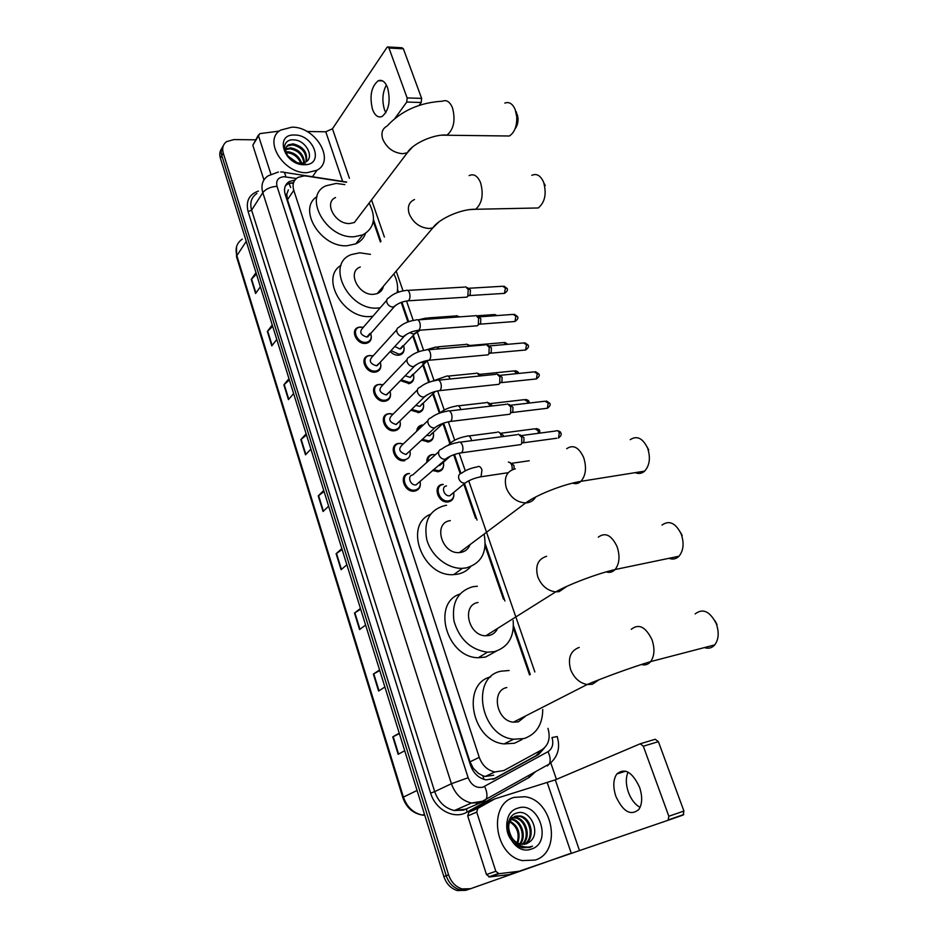 <?xml version="1.0" encoding="UTF-8"?>
<svg xmlns="http://www.w3.org/2000/svg" width="938" height="938" viewBox="0 0 938 938"><rect width="100%" height="100%" fill="white"/><g stroke="black" fill="none" stroke-linecap="round" stroke-linejoin="round"><path stroke-width="1.41" d="M404.114 348.655C404.196 351.879 402.801 353.978 399.94 354.974L398.603 355.221C395.496 355.373 392.694 354.13 390.196 351.504M413.799 377.111C413.834 380.465 412.333 382.622 409.32 383.56L400.409 380.652M423.613 405.978C423.589 409.472 421.983 411.653 418.817 412.544L410.844 410.199M416.742 431.222C417 427.916 418.665 425.864 421.725 425.09L423.39 424.937M433.555 435.267C433.473 438.89 431.761 441.106 428.443 441.927L421.514 440.145M443.651 464.978C443.486 468.73 441.669 470.97 438.198 471.708L432.453 470.489M453.875 495.135C453.664 498.875 451.835 501.127 448.399 501.877L448.094 501.924C438.034 503.542 432.266 485.462 442.466 484.407L442.56 484.395M380.84 365.046C381.016 368.54 379.538 370.815 376.408 371.882L375.141 372.116C365.82 373.441 359.231 357.929 368.153 355.76L370.358 355.455M390.525 394.101C390.642 397.735 389.047 400.069 385.753 401.065L384.826 401.23C375.259 402.719 368.751 386.526 378.084 384.568L380.347 384.334M400.338 423.566C400.397 427.365 398.697 429.721 395.226 430.659L394.64 430.753C384.826 432.418 378.424 415.499 388.156 413.787L390.501 413.623M404.829 460.675L404.595 460.71C394.535 462.54 388.238 444.87 398.392 443.428L400.819 443.357M371.296 336.414C371.507 339.767 370.135 341.983 367.18 343.097L365.597 343.402C356.499 344.586 349.851 329.73 358.375 327.35L360.509 326.975M420.001 481.452C421.068 486.658 419.309 489.882 414.69 491.09L414.561 491.113C404.255 492.931 398.287 474.628 408.769 473.502L408.839 473.491M346.532 182.265L306.761 176.098L304.1 175.887L297.979 177.388C293.524 180.178 292.128 184.505 293.782 190.344L479.248 757.329C482.273 765.455 487.479 770.333 494.854 771.974L503.87 770.532L541.789 749.837C548.636 745.218 550.688 738.065 547.968 728.38M478.462 773.404L473.268 768.257L478.462 773.404L482.789 775.714L485.204 776.453L493.669 775.245M286.735 194.295L288.365 189.886L286.735 194.295L285.187 194.365M286.817 194.553L287.474 199.724L470.02 761.844L473.268 768.257M529.548 674.926L513.367 627.956M503.436 599.124L485.134 546.022M475.566 518.245L463.806 484.114M460.206 473.655L453.699 454.754M449.677 443.111L442.935 423.519M439.312 413.001L432.723 393.89M428.736 382.305L422.663 364.671M418.254 351.891L412.732 335.874M407.924 321.922L401.194 302.388M397.747 292.375L397.372 291.272M380.394 242.004L373.277 221.333M407.174 400.104L411.114 396.176M426.837 462.364C426.532 458.084 428.267 455.469 432.066 454.531L432.301 454.496M294.978 179.99L289.361 181.526C284.964 184.317 283.581 188.608 285.199 194.389L470.524 765.314C473.502 773.358 478.638 778.212 485.954 779.865L495.053 778.411L538.494 754.621L544.439 747.914M285.375 185.853L287.696 184.024L293.653 182.476M569.765 853.686L470.63 888.696L462.129 888.931C455.657 886.891 451.143 882.201 448.599 874.849L223.267 153.129C221.907 148.204 222.986 144.382 226.515 141.661L233.902 139.574L255.511 139.821M550.782 762.864L556.445 779.372M470.63 888.696L465.776 890.326L457.31 890.572C450.861 888.556 446.382 883.877 443.85 876.573L220.371 158.135L221.814 155.638C220.688 151.792 221.18 148.532 223.279 145.847C221.18 148.532 220.688 151.792 221.814 155.638L446.218 875.717L221.814 155.638L223.267 153.129M468.203 889.517L459.714 889.763C453.253 887.723 448.751 883.045 446.218 875.717C448.751 883.045 453.253 887.723 459.714 889.763L468.203 889.517M541.437 750.025L535.938 755.794L492.931 779.349M399.377 733.61L392.776 736.869L398.169 754.304L404.712 750.728M399.248 733.176L392.776 736.869M379.761 670.529L373.359 674.105L378.6 691.048L384.885 687.003M379.573 669.931L373.359 674.105M360.684 609.196L354.482 613.065L359.571 629.55L365.609 625.048M360.45 608.445L354.482 613.065M342.124 549.539L336.109 553.69L341.069 569.718L346.872 564.782M341.842 548.636L336.109 553.69M256.449 274.131L251.255 279.418L255.605 293.477L260.377 286.747M255.98 272.606L251.255 279.418M272.7 326.365L267.353 331.454L271.809 345.876L276.769 339.45M272.255 324.947L267.353 331.454M289.373 379.96L283.862 384.838L288.447 399.635L293.606 393.561M288.974 378.659L283.862 384.838M306.491 434.986L300.817 439.629L305.518 454.824L310.888 449.103M306.128 433.813L300.817 439.629M324.067 491.5L318.228 495.897L323.059 511.503L328.628 506.168M323.739 490.445L318.228 495.897M220.371 158.135C219.258 154.301 219.738 151.041 221.837 148.368M306.984 172.709C283.581 173.929 262.781 140.09 280.614 130.112L291.87 127.169C315.684 126.513 335.781 160.75 316.927 170.247L306.984 172.709M306.046 161.77C306.714 152.859 302.212 147.231 292.55 144.874L287.849 145.824L286.278 147.16M306.421 161.524C307.77 152.413 303.349 146.539 293.184 143.877L288.482 144.827C284.953 147.336 284.765 151.041 287.919 155.919C291.249 160.504 295.517 162.942 300.758 163.224C298.096 157.127 293.676 153.633 287.497 152.753L286.184 152.753M303.889 162.743C302.528 154.922 297.909 150.291 290.018 148.825L285.668 149.599M304.51 162.532C303.584 154.383 298.964 149.482 290.651 147.841L285.738 148.931M301.637 163.189C299.257 156.587 294.755 152.788 288.118 151.768L285.926 151.874M295.177 161.981L289.291 157.713M297.112 162.684L288.025 156.071M300.758 163.224L303.971 162.72C315.883 159.39 306.468 140.172 294.145 139.914C281.306 138.367 281.341 155.45 294.298 161.828L303.209 164.244L305.741 164.021L302.904 164.115C296.291 163.517 291.296 160.785 287.919 155.919M294.473 135.013C314.218 134.556 324.63 165.334 304.322 164.713C284.226 165.393 273.978 133.923 294.473 135.013M385.846 112.724L384.498 109.746C381.848 100.718 382.481 92.463 386.374 84.995M387.605 87.75C385.213 81.735 382.106 79.402 378.284 80.727C371.284 86.484 369.361 96.063 372.515 109.441C374.919 115.597 378.084 117.954 382.012 116.511C388.918 110.707 390.783 101.116 387.605 87.75M270.871 174.105L258.525 135.834L252.826 145.284L258.431 134.978M263.93 179.932L252.826 145.284M388.203 46.994L401.945 47.756L403.399 48.823L388.965 48.037L387.523 46.959L386.902 47.521L332.462 128.764L325.779 131.789L307.007 131.496M421.631 98.384L421.232 102.488L406.752 102.054L407.139 97.927L421.631 98.384L403.399 48.823M419.122 105.349L421.232 102.488M407.139 97.927L388.965 48.037M406.752 102.054L394.968 118.352M279.301 131.085L259.826 133.63L258.525 135.834M516.205 111.669L518.022 118.047C518.21 122.526 517.225 126.114 515.068 128.799M503.718 135.928L509.334 136.01C514.458 132.715 516.944 126.372 516.768 116.969L515.208 109.629C512.594 103.661 509.123 101.492 504.808 103.11M335.534 197.531C323.446 202.62 335.417 224.592 349.768 223.514L354.365 222.505L359.547 215.681M369.091 203.112C376.513 217.628 374.414 228.227 362.795 234.887L354.247 236.728C326.19 239.049 302.411 196.007 325.826 185.841L336.214 183.426L344.844 184.61M365.492 233.445C363.803 238.205 360.579 241.676 355.819 243.845L347.318 245.709C321.019 248.019 297.053 208.857 317.009 196.605M531.787 208.107L538.283 207.966C545.001 202.245 546.772 193.662 543.606 182.23C540.593 175.512 536.665 173.213 531.823 175.324M360.298 267.025C346.591 271.574 358.504 295.962 373.734 294.309L377.146 293.629C380.594 292.293 382.692 289.819 383.431 286.207M380.207 307.816L378.366 307.992C348.596 311.451 324.923 263.684 351.469 254.55L359.688 252.803L370.475 254.35M372.914 316.258L371.085 316.446C343.906 319.776 319.553 277.871 341.057 265.313M393.854 273.896C397.208 280.356 398.298 286.594 397.137 292.609M543.911 183.039L545.295 185.595M635.26 472.635C638.684 474.1 641.803 473.596 644.64 471.134C649.717 465.4 650.702 457.721 647.595 448.083C642.718 438.128 636.925 435.326 630.219 439.676M450.322 520.613C432.711 522.618 441.528 554.335 459.409 552.588L461.086 552.388C465.459 551.462 468.437 548.871 470.032 544.626M484.278 535.035C487.256 552.447 481.264 563.398 466.327 567.889L462.399 568.322C447.449 568.991 430.941 555.601 426.708 539.28C423.542 520.93 429.698 509.662 445.198 505.465L446.594 505.277M470.677 566.611C467.288 570.562 462.938 573.083 457.662 574.162L453.758 574.607C422.897 577.409 403.223 525.128 430.495 514.282M647.126 446.98L648.744 450.017M669.04 558.298C672.816 559.751 676.146 559.06 679.006 556.222C683.544 550.583 684.283 543.208 681.223 534.074C675.63 522.947 669.228 519.945 662.005 525.069M478.028 602.477C461.262 604.963 468.355 636.023 485.849 635.788L489.202 635.483C493.083 634.51 495.885 632.153 497.609 628.401M513.145 620.487C514.434 636.761 508.267 647.126 494.643 651.57L487.408 652.203C470.595 649.682 459.444 639.306 453.98 621.062C451.53 602.759 457.767 591.315 472.705 586.731L477.336 586.238M496.437 651.078L485.521 657.081L478.333 657.726C446.64 657.761 431.433 603.122 459.913 594.047M680.355 532.104L682.184 535.504M704.415 647.583C708.483 648.955 711.93 648.052 714.756 644.887C718.754 639.388 719.258 632.306 716.269 623.664C709.878 611.248 702.832 608 695.14 613.933M506.813 687.519C490.82 690.52 496.425 720.982 513.414 722.178L518.421 721.838L526.03 715.729M542.75 709.48C542.586 724.499 536.372 734.196 524.084 738.569L513.59 739.226C480.127 736.236 470.09 676.533 501.279 671.162L509.123 670.518M521.95 739.601L514.458 743.248L504.034 743.916C471.603 741.126 460.957 683.72 490.773 676.837M714.838 620.569L717.019 624.532M370.053 333.365L366.828 337.047C360.497 335.018 359.137 331.993 362.76 327.983L386.679 300.324M370.674 333.529C372.034 337.703 370.944 340.553 367.403 342.053L365.914 342.335C357.378 343.437 351.14 329.508 359.137 327.28L363.44 327.198M465.576 286.782L468.214 289.467L467.839 296.127L466.936 297.123L465.084 297.229M466.901 287.38L470.43 290.03L470.161 294.825L468.508 295.751M379.562 363.018L376.396 365.785C369.935 363.686 368.622 360.602 372.48 356.557L396.762 329.766M380.289 362.232C381.567 366.547 380.359 369.408 376.654 370.838L375.458 371.061C366.711 372.304 360.544 357.753 368.915 355.713L373.207 355.748M475.836 315.426L478.615 318.205L478.31 324.747L477.407 325.779L475.484 325.92M477.254 316.036L480.831 318.709L480.608 323.422L478.908 324.396M389.258 392.154L386.116 394.933C379.515 392.752 378.249 389.61 382.329 385.518L406.998 359.629M390.032 391.357C391.216 395.789 389.891 398.685 386.034 400.034L385.155 400.186C376.173 401.581 370.076 386.386 378.835 384.545L383.103 384.709M486.247 344.481L489.179 347.353L488.933 353.767L488.03 354.845L486.025 355.033M487.748 345.102L491.371 347.787L491.195 352.418L489.46 353.45M399.084 421.725L395.965 424.48C389.223 422.229 388.015 419.028 392.319 414.913L417.387 389.915M399.916 420.904C401.007 425.465 399.541 428.373 395.531 429.627L394.968 429.721C385.764 431.269 379.761 415.393 388.907 413.799L393.163 414.08M496.8 373.945L499.884 376.912L499.696 383.22L498.805 384.334L496.718 384.545M498.395 374.579L502.076 377.287L501.936 381.836L500.165 382.927M409.05 451.717L405.955 454.473C399.084 452.116 397.923 448.868 402.472 444.718L427.927 420.646M409.941 450.885C410.914 455.575 409.32 458.506 405.157 459.643L404.935 459.679C395.496 461.39 389.598 444.811 399.119 443.463L403.352 443.873M507.493 403.844L510.753 406.916L510.624 413.083L509.733 414.244L507.575 414.502M509.182 404.477L512.934 407.221L512.84 411.676L511.034 412.826M419.134 482.202L416.038 484.887C410.223 485.943 406.822 475.578 412.755 474.956L438.632 451.823M420.107 481.346C420.939 486.095 419.251 489.003 415.042 490.07L414.924 490.093C405.251 491.805 399.658 474.628 409.484 473.573L409.554 473.561M518.351 434.177L521.774 437.343L521.704 443.404L520.825 444.589L518.597 444.893M520.825 444.589L459.526 453.066M520.133 434.822L523.943 437.589L523.896 441.95L522.067 443.158M523.252 442.806L556.891 438.222M403.023 345.606L399.893 348.959L394.839 346.462M403.891 346.673C404.571 350.343 403.34 352.77 400.186 353.943L398.931 354.177L390.994 350.624M456.618 315.637L458.588 316.938M412.72 374.332L410.211 377.393L405.169 375.751M413.33 374.203L413.599 375.13C414.233 378.952 412.896 381.414 409.589 382.528L401.23 379.808M466.678 344.094L469.223 346.239M468.085 344.668L471.017 346.087M422.534 403.457L419.884 406.377L415.78 405.368M423.214 403.141L423.448 404.032C424.011 407.971 422.569 410.469 419.122 411.512L411.688 409.367M408.874 398.404L410.434 396.844M476.891 372.961L479.893 375.974M478.368 373.547L481.851 375.775M432.465 433.004L429.686 435.76L426.72 435.314M433.227 432.488L433.438 433.391C433.907 437.436 432.359 439.934 428.772 440.907L422.393 439.324M417.844 430.179C418.313 427.435 419.849 425.746 422.463 425.113M488.804 402.824L492.649 405.896M487.232 402.226L490.609 406.131M396.985 443.85L395.766 445.011M397.255 443.744L395.179 445.726M443.381 462.27L443.568 463.22C443.92 467.347 442.244 469.832 438.562 470.7L433.379 469.668M427.845 461.461C427.763 457.685 429.416 455.387 432.805 454.578L435.49 454.637M499.379 432.512L503.167 435.255L503.471 436.475M442.525 462.985L439.582 465.565M497.715 431.914C499.567 432.043 500.798 433.649 501.42 436.745M417.551 489.144L415.499 490.926M405.673 474.804L404.958 475.449M452.702 493.4L449.712 495.78C444.049 496.718 440.754 486.505 446.5 485.907M453.851 493.54C454.051 497.586 452.351 500.024 448.763 500.88L448.481 500.915C439.054 502.44 433.637 485.474 443.193 484.489L443.287 484.477M510.096 462.633L513.954 465.412L514.141 469.07M508.361 462.035C511.151 462.622 512.429 465.189 512.195 469.739M640.056 807.395C635.014 804.546 631.122 799.481 628.378 792.211C625.763 784.367 625.658 777.672 628.085 772.138M639.564 787.24C632.318 771.974 624.743 767.554 616.817 773.979C613.171 779.466 612.842 786.9 615.856 796.292C623.02 811.745 630.664 816.154 638.825 809.517C642.354 803.983 642.6 796.55 639.564 787.24M495.815 871.296L498.981 873.712L519.066 871.261L509.1 874.591L489.624 876.936L486.482 874.544L495.815 871.296L476.715 812.109L467.71 815.943L468.859 812.238L485.755 802.799L494.854 798.871L477.876 808.368L476.715 812.109M486.482 874.544L467.71 815.943M640.49 743.705L655.263 739.25L658.382 741.653L643.327 746.226L640.232 743.787L555.284 779.865L494.854 798.871M683.919 811.042L683.134 815.052L668.055 820.281L668.841 816.248L683.919 811.042L658.382 741.653M668.841 816.248L643.327 746.226M668.055 820.281L519.066 871.261M535.141 860.076L522.384 860.592C493.974 855.327 487.971 803.479 514.317 797.359L524.928 796.737C553.186 799.962 562.214 852.196 535.141 860.076M524.272 844.329C534.672 838.361 530.263 818.194 519.371 816.365L514.458 816.576M524.799 844.247C535.704 838.713 531.541 817.819 520.379 815.966L515.607 816.13C507.915 820.258 506.661 827.398 511.82 837.528C514.153 841.081 517.096 843.285 520.672 844.153L526.159 843.895L529.501 841.996C541.894 833.354 530.076 808.509 517.201 812.929C503.647 815.614 505.617 841.62 520.133 846.991L522.56 847.753L529.806 847.424L532.456 846.182L529.36 846.991C522.056 847.671 516.205 844.517 511.82 837.528M522.079 844.364C530.322 837.048 525.257 819.66 515.384 817.959L512.617 817.748M512.066 817.807L510.624 818.135M522.642 844.399C531.436 837.364 526.499 819.296 516.381 817.561L513.063 817.408M512.523 817.502L510.096 818.382M519.722 843.907C525.702 835.84 520.344 821.078 511.445 819.542L510.999 819.46M510.389 819.366L509.58 819.308M520.332 844.071C526.886 836.145 521.563 820.727 512.418 819.144L511.386 818.98M510.788 818.921L509.78 818.933M517.166 842.77C519.675 833.483 517.178 826.495 509.651 821.829M517.823 843.133C520.871 833.202 518.257 825.874 509.955 821.16M517.905 808.146C538.67 800.466 552.951 842.699 531.483 849.031C510.295 857.25 496.132 813.75 517.905 808.146M526.335 843.837L529.501 841.996M507.001 821.758C505.547 833.261 509.92 841.679 520.133 846.991M530.017 847.354L532.456 846.182M484.031 779.408L482.789 775.714M290.698 187.494L288.974 183.402M539.456 752.968L539.162 751.268M473.385 768.585L472.06 768.972M287.474 199.724L293.782 190.344M470.02 761.844L479.248 757.329M296.385 178.49L283.991 176.731C278.082 177.317 275.76 180.518 277.015 186.31L468.156 777.719C471.286 785.2 476.187 788.366 482.859 787.205L547.98 751.678C552.459 748.641 553.807 743.916 552.001 737.514L557.219 736.588M468.156 777.719L451.413 783.722L434.704 791.637C438.398 801.978 444.952 808.275 454.355 810.549L471.462 803.034L482.39 801.263L486.224 799.117L484.289 801.087L480.76 802.588L471.462 803.034C461.918 800.689 455.223 794.252 451.413 783.722L262.816 192.677C260.752 185.196 262.534 179.58 268.151 175.828L278.41 172.006M535.645 771.611L529.278 777.368L466.948 812.144C454.367 819.777 435.478 809.986 430.624 793.102L248.136 211.683L251.607 210.124L262.816 192.677C265.876 188.878 270.613 186.756 277.015 186.31M547.323 765.959L549.351 763.978L486.224 799.117C487.561 795.858 487.033 791.649 484.629 786.466M248.136 211.683C245.604 201.26 249.039 194.389 258.442 191.071M256.942 193.427C251.372 197.179 249.59 202.737 251.607 210.124L434.704 791.637L430.624 793.102M466.948 812.144L466.561 809.06L454.355 810.549L463.524 810.092L481.018 802.506M448.599 874.849L443.85 876.573M476.422 803.374L477.559 802.74M530.287 674.516L513.461 625.716M504.937 600.988L485.263 543.888M477.055 520.074L464.462 483.562M460.933 473.303L454.438 454.484M450.404 442.771L443.627 423.097M440.028 412.673L433.344 393.28M429.475 382.047L423.261 364.05M418.981 351.633L413.33 335.229M408.651 321.664L401.921 302.118M398.474 292.117L397.56 289.479M380.957 241.312L373.476 219.621M529.278 777.368L528.739 775.456M468.683 807.876L466.878 808.673M557.184 736.482C560.502 747.774 557.887 756.943 549.351 763.978C550.794 760.753 550.336 756.649 547.98 751.678M285.773 176.86C285.164 173.155 283.991 171.548 282.268 172.053L280.755 171.959M535.938 755.794L538.494 754.621M493.271 779.232L495.053 778.411M424.445 814.196L422.44 815.099C412.861 813.398 406.306 807.548 402.801 797.535L403.41 797.089C406.94 807.067 413.283 813.07 422.44 815.099L424.808 815.345M242.332 239.12C236.763 242.848 234.934 248.359 236.857 255.652L236.622 257.047L402.789 797.499M246.26 241.371L236.857 255.652L403.41 797.089L417.07 790.453M323.411 511.163L318.592 495.581M305.87 454.461L301.168 439.301M288.775 399.248L284.214 384.486M272.126 345.465L267.682 331.091M255.91 293.043L251.572 279.043M341.444 569.401L336.484 553.397M359.958 629.257L354.869 612.795M379.011 690.79L373.77 673.859M398.591 754.07L393.198 736.658M349.405 178.279L332.462 128.764M342.675 181.433L325.779 131.789M354.365 222.505L407.28 152.824C412.157 143.737 434.259 133.759 447.039 135.107C453.804 129.28 455.634 120.205 452.515 107.905C449.923 101.761 446.558 99.534 442.396 101.21C419.603 102.535 401.124 110.848 386.984 126.138C382.294 128.682 380.887 133.032 382.763 139.187C386.761 147.946 393.35 152.788 402.496 153.715L407.28 152.824L412.274 147.231M509.334 136.01L441.88 135.166M414.526 199.524C408.921 202.08 407.151 206.876 409.226 213.923C413.365 222.986 420.048 227.84 429.264 228.497L432.828 227.887L438.832 221.978M469.117 175.617C473.784 173.448 477.606 175.816 480.584 182.746C483.738 194.541 482.085 203.382 475.636 209.28L469.727 209.608M515.29 468.848C506.602 471.193 503.624 477.606 506.344 488.1C510.413 497.468 516.85 502.405 525.679 502.932L527.437 502.756C531.096 502.088 533.828 500.177 535.633 497.011M566.693 448.716C573.188 444.284 578.84 447.227 583.671 457.556C586.778 467.523 585.875 475.449 580.962 481.323C578.476 483.633 575.709 484.231 572.637 483.117M546.596 556.281C537.873 559.095 534.941 565.977 537.826 576.952C541.531 585.84 547.499 590.823 555.718 591.878L559.236 591.608L566.74 586.426M598.292 537.169C605.291 531.952 611.564 535.129 617.098 546.69C620.159 556.152 619.49 563.761 615.105 569.53C612.584 572.18 609.641 572.977 606.265 571.899M579.215 647.408C570.456 650.714 567.607 658.113 570.632 669.603C574.044 678.033 579.543 683.005 587.141 684.541L592.394 684.248L599.019 679.769M631.274 629.328C638.743 623.313 645.637 626.772 651.98 639.681C654.959 648.662 654.525 655.967 650.667 661.595C648.181 664.55 645.121 665.534 641.486 664.526M469.07 288.247L502.686 286.266L505.418 287.943L504.445 293.371L503.085 293.453M507.118 288.587L505.418 287.943M396.223 304.944L393.186 307.043C390.419 306.972 388.355 305.589 387.019 302.88C386.175 300.336 386.819 298.612 388.93 297.721C393.257 293.746 398.908 291.343 405.896 290.499C407.338 289.736 408.534 290.546 409.496 292.949L409.601 293.254C410.387 296.678 409.965 299.187 408.323 300.805L406.635 300.969M479.412 316.856L513.039 314.406L515.888 316.118L514.962 321.488L513.543 321.605M517.565 316.704L515.888 316.118M406.306 334.514L403.293 336.601C400.526 336.566 398.451 335.183 397.091 332.439C396.235 329.754 396.926 327.983 399.178 327.092C403.481 323.282 409.097 320.925 416.015 320.01C417.504 319.19 418.758 320.022 419.767 322.52L419.872 322.836C420.658 326.201 420.259 328.687 418.665 330.305L416.894 330.493M489.894 345.876L523.533 342.933L526.499 344.692L525.62 350.003L524.143 350.144M528.176 345.219L526.499 344.692M416.519 364.542L413.564 366.606C410.774 366.594 408.698 365.21 407.327 362.431C406.435 359.617 407.186 357.777 409.589 356.909C413.857 353.251 419.415 350.941 426.286 349.956C427.822 349.065 429.135 349.921 430.202 352.536L430.296 352.852C431.093 356.159 430.706 358.621 429.147 360.239L427.318 360.462M500.529 375.306L534.168 371.87L537.263 373.664L536.43 378.929L534.894 379.081M538.928 374.145L537.263 373.664M426.884 395.004L423.976 397.032C421.185 397.067 419.087 395.684 417.703 392.87C416.789 389.903 417.598 388.004 420.142 387.16C424.375 383.665 429.897 381.391 436.698 380.347C438.292 379.386 439.652 380.265 440.778 382.997L440.883 383.314C441.669 386.562 441.306 388.989 439.793 390.607L437.894 390.876M511.316 405.157L544.966 401.218L548.179 403.047L547.405 408.253L545.81 408.44M549.832 403.469L548.179 403.047M437.401 425.922L434.54 427.927C431.738 427.998 429.639 426.602 428.232 423.765C427.294 420.634 428.162 418.676 430.87 417.867C435.056 414.514 440.52 412.286 447.262 411.184C448.915 410.152 450.334 411.067 451.518 413.904L451.624 414.221C452.409 417.41 452.057 419.814 450.592 421.432L448.622 421.737M522.255 435.443L555.906 430.976C557.219 430.202 558.333 430.823 559.247 432.864L558.532 437.999C561.053 435.9 561.827 434.259 560.842 433.075L559.247 432.864M560.889 433.215L560.842 433.075C560.795 431.996 559.646 431.21 557.407 430.706M457.99 442.49C459.702 441.388 461.168 442.314 462.411 445.28L462.516 445.609C463.302 448.739 462.985 451.108 461.555 452.714C454.86 453.91 449.408 456.103 445.222 459.28C442.431 459.362 440.332 457.979 438.925 455.118C437.952 451.823 438.89 449.806 441.751 449.044C445.902 445.831 451.307 443.651 457.99 442.49M448.071 457.322L416.038 484.887M476.95 315.801L493.47 314.617L495.885 315.66M418.418 319.846L426.04 318.064L428.971 319.084M416.578 332.169L413.717 334.127L409.648 332.685M470.255 345.454L503.624 342.569L506.485 344.422M507.458 344.34L506.45 344.305M425.406 350.062L436.029 346.978L439.535 348.807M426.52 361.153L424.316 362.983L420.693 362.396M480.537 374.274L513.918 370.92L517.108 373.605M518.526 373.183L516.85 372.691M432.395 381.156L446.16 376.302C447.743 375.411 449.068 376.302 450.134 378.987M436.182 391.24L432.406 392.377M490.961 403.504L524.354 399.658L527.402 401.476L527.766 403.223M529.067 401.898L527.402 401.476M438.761 413.4L440.45 412.568C444.589 409.285 449.912 407.115 456.431 406.048C458.131 405.087 459.526 406.072 460.64 409.003L460.804 409.613M501.525 433.157L534.93 428.795L538.107 430.671L538.459 433.286M539.76 431.023L538.107 430.671M448.118 445.304L451.014 442.619C455.118 439.476 460.394 437.343 466.854 436.229C468.601 435.197 470.055 436.205 471.216 439.254L471.544 440.696M461.742 473.115C465.799 470.102 471.028 468.015 477.43 466.843C479.259 465.764 480.76 466.807 481.968 469.938L481.03 476.774L479.072 477.137M467.71 481.346L464.967 483.152C462.305 483.211 460.312 481.862 458.963 479.107C458.002 475.894 458.893 473.889 461.66 473.115M579.414 850.367L555.284 779.865M571.242 853.17L547.264 782.702M509.1 874.591L518.597 871.367M498.981 873.712L489.624 876.936M468.859 812.238L477.876 808.368M293.371 183.438L290.264 182.969M485.204 776.453L494.854 771.974M287.696 184.024L289.361 181.526M462.129 888.931L457.31 890.572M476.844 803.338L478.122 802.623M534.871 671.971L468.73 480.807M465.283 470.829L459.163 453.148M454.684 440.203L448.317 421.795M444.237 410.012L437.636 390.923M433.942 380.242L427.189 360.731M423.613 350.366L417.176 331.771M413.248 320.409L406.517 300.981M403.035 290.886L396.199 271.129M384.392 237.033L371.542 199.876M346.685 182.054L283.933 172.311M236.552 256.813L236.54 246.776M288.482 144.827L287.849 145.824M316.927 170.247L312.495 176.754M382.587 80.891L378.284 80.727M517.682 115.573L516.24 113.099M518.022 118.047L516.768 116.969M362.795 234.887L355.819 243.845M377.146 293.629L432.828 227.887C438.925 218.671 461.848 208.658 475.636 209.28L538.283 207.966M459.409 552.588L525.679 502.932C537.333 494.537 563.328 484.289 580.962 481.323L644.64 471.134M462.399 568.322L453.758 574.607M485.849 635.788L555.718 591.878C569.237 584.292 596.392 573.904 615.105 569.53L679.006 556.222M487.408 652.203L478.333 657.726M513.414 722.178L587.141 684.541C602.501 678.045 630.993 667.516 650.667 661.595L714.756 644.887M513.59 739.226L504.034 743.916M503.929 286.137L507.048 288.412C508.079 289.865 507.2 291.519 504.445 293.371L469.504 295.552M367.743 336.871L394.124 306.878C397.419 303.513 402.156 301.485 408.323 300.805L466.936 297.123M367.403 342.053L366.289 343.308M407.667 290.393L464.498 287.098M470.161 294.825L467.839 296.127M514.329 314.253L517.506 316.54C518.526 317.947 517.67 319.6 514.962 321.488L479.939 324.173M377.135 365.644L404.055 336.472C407.514 333.131 412.38 331.079 418.665 330.305L477.407 325.779M376.654 370.838L375.517 372.069M417.867 319.881L474.745 315.778M480.608 323.422L478.31 324.747M524.87 342.757L528.117 345.055C529.114 346.427 528.282 348.08 525.62 350.003L490.539 353.192M386.655 394.828L414.127 366.512C417.75 363.194 422.768 361.095 429.147 360.239L488.03 354.845M386.034 400.034L384.861 401.23M428.209 349.792L485.145 344.867M491.195 352.418L488.933 353.767M535.563 371.659L538.869 373.981C539.866 375.294 539.057 376.935 536.43 378.929L501.291 382.634M396.317 424.433L424.339 396.985C428.678 393.491 433.825 391.369 439.793 390.607L498.805 384.334M395.531 429.627L394.335 430.788M438.691 380.148L495.686 374.368M501.936 381.836L499.696 383.22M546.408 400.972L549.785 403.317C550.758 404.595 549.973 406.236 547.405 408.253L512.195 412.509M406.107 454.438L434.704 427.904C438.703 424.668 444.002 422.51 450.592 421.432L509.733 414.244M405.157 459.643L403.938 460.769M449.337 410.95L506.368 404.301M512.84 411.676L510.624 413.083M414.924 490.093L413.681 491.172M460.136 442.197L517.213 434.669M523.896 441.95L521.704 443.404M494.666 314.476L497.081 315.567M420.247 330.188L414.502 333.987L400.667 348.819M427.787 317.947L455.61 315.954M459.538 316.868L457.943 316.2M400.186 353.943L399.037 355.174M504.867 342.405L507.904 344.305M427.517 360.544L410.211 377.393M437.847 346.826L465.658 344.445M409.589 382.528L408.417 383.724M515.208 370.733C517.401 371.296 518.491 372.069 518.48 373.031L518.608 373.453M435.302 391.463L419.884 406.377M448.047 376.115L475.847 373.336M423.097 403.258L423.448 404.032M419.122 411.512L417.914 412.673M525.702 399.447C527.93 399.998 529.032 400.772 529.02 401.769L529.243 403.059M429.686 435.76L443.24 423.237M458.389 405.826L486.189 402.648M433.086 432.617L433.438 433.391M428.772 440.907L427.552 442.033M536.325 428.56C538.553 429.065 539.69 429.85 539.713 430.894L539.807 433.11M439.629 465.565L450.416 456.114M468.871 435.971L496.671 432.359M443.217 462.422L443.568 463.22M438.562 470.7L437.307 471.791M449.712 495.78L464.967 483.152C469.176 480.139 474.522 478.005 481.03 476.774L508.208 472.693M529.22 460.746L512.242 463.22M625.763 771.177L616.817 773.979M668.735 819.753L683.814 814.524M498.113 873.653L488.757 876.878M520.379 815.966L519.371 816.365M516.381 817.561L515.384 817.959M512.418 819.144L511.445 819.542"/></g></svg>
